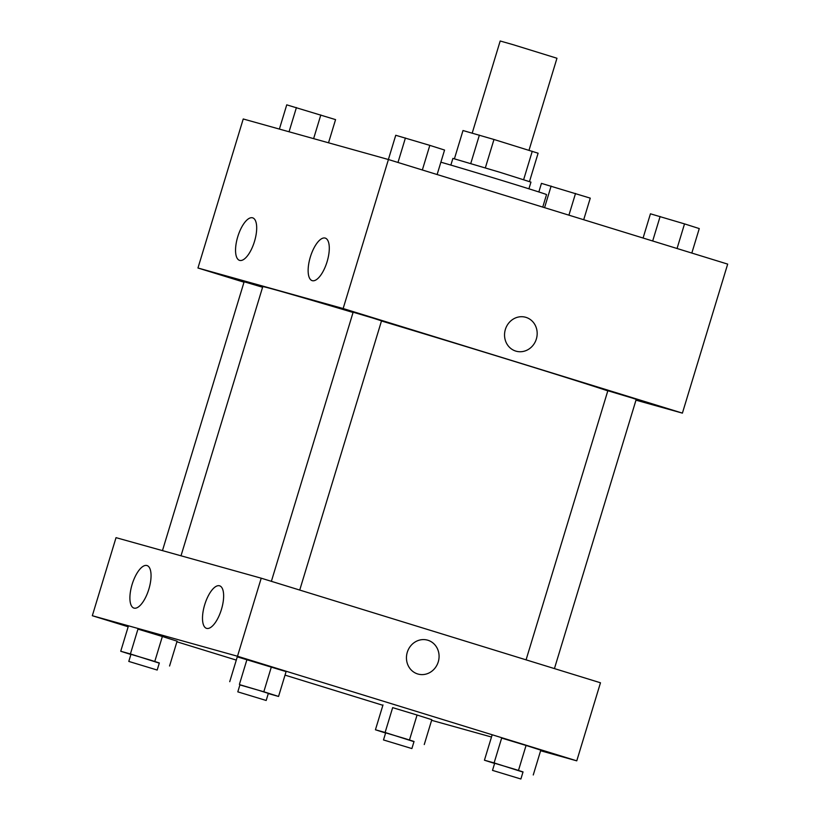 <?xml version="1.0" encoding="UTF-8"?>
<svg xmlns="http://www.w3.org/2000/svg" width="820" height="820" viewBox="0 0 820 820"><rect width="100%" height="100%" fill="white"/><g stroke="black" fill="none" stroke-linecap="round" stroke-linejoin="round"><path stroke-width="1.23" d="M529.002 150.275L556.964 58.251L512.982 44.639L500.19 41L472.207 133.107M454.423 158.752L463.003 130.534L493.978 139.482L538.104 153.217L529.495 181.558M470.762 163.487L479.382 135.105M523.642 179.652L532.262 151.28M485.348 167.854L493.978 139.482M450.856 165.097L452.896 158.403L499.821 172.251L530.96 182.122L528.92 188.815M542.748 207.091L546.54 194.607A59.337 0.574 -163.1 0 0 512.111 183.588A59.337 0.574 -163.1 0 0 440.873 162.196M244.011 282.203L197.958 268.007L243.232 118.982L388.424 159.521L727.678 264.112L682.404 413.126L635.982 400.17M505.366 329.445A17.62 16.215 -74.4 0 1 525.599 317.258A17.62 16.215 -74.4 0 1 536.475 338.588A17.62 16.215 -74.4 0 1 516.129 351.196A17.62 16.215 -74.4 0 1 505.366 329.445M197.958 268.007L343.149 308.535L388.424 159.521M343.149 308.535L682.404 413.126M516.118 351.196A17.62 16.215 105.6 0 0 536.475 338.588A17.62 16.215 105.6 0 0 525.599 317.258M239.645 260.391A22.253 8.692 107.1 0 1 239.563 260.37A22.253 8.692 107.1 0 1 237.81 236.549A22.253 8.692 107.1 0 1 252.673 217.843A22.253 8.692 107.1 0 1 254.456 241.562A22.253 8.692 107.1 0 1 239.645 260.391M312.246 280.665A22.253 8.692 107.1 0 1 312.154 280.635A22.253 8.692 107.1 0 1 310.401 256.814A22.253 8.692 107.1 0 1 325.263 238.107A22.253 8.692 107.1 0 1 327.057 261.826A22.253 8.692 107.1 0 1 312.246 280.665M554.433 668.587L636.228 399.36L632.097 397.997L607.845 390.73L526.081 659.844M262.595 287.246L244.134 281.772L162.462 550.62M299.731 590.062L381.526 320.835L372.915 318.078L353.143 312.205L271.379 581.318M607.804 390.873A185.422 1.783 -163.1 0 0 509.989 360.052A185.422 1.783 -163.1 0 0 381.484 320.968M353.061 312.471A185.422 1.783 -163.1 0 0 262.769 286.662L181.005 555.796M261.221 578.192L116.03 537.653L92.322 615.717L237.503 656.246L261.221 578.192L600.476 682.783L576.768 760.837L540.616 750.751M132.102 584.476A22.253 8.692 107.1 0 1 147.026 565.554A22.253 8.692 107.1 0 1 148.82 589.272A22.253 8.692 107.1 0 1 134.008 608.102A22.253 8.692 107.1 0 1 133.916 608.081A22.253 8.692 107.1 0 1 132.102 584.476M221.441 609.424A22.253 8.692 107.1 0 1 206.599 628.376A22.253 8.692 107.1 0 1 206.517 628.345A22.253 8.692 107.1 0 1 204.764 604.524A22.253 8.692 107.1 0 1 219.627 585.818A22.253 8.692 107.1 0 1 221.441 609.424M501.655 738.072L526.061 745.452L501.655 738.072L494.111 762.907L522.986 772.091M540.8 750.136L526.061 745.452L540.8 750.136L533.256 774.972M392.657 707.639L417.062 715.019L392.657 707.639L385.113 732.475L413.977 741.659M431.802 719.704L417.062 715.019L431.802 719.704L424.258 744.539M137.955 629.114L162.36 636.494L137.955 629.114L130.411 653.95L159.275 663.134M177.099 641.178L162.36 636.494L177.099 641.178L169.555 666.014M237.503 656.246L576.768 760.837M382.878 705.292L285.032 675.126M236.293 660.1L176.915 641.793M128.176 626.767L92.322 615.717M491.477 737.026L431.617 720.319M271.358 666.926L237.277 656.851L286.098 671.611L271.358 666.926L263.814 691.772L278.554 696.447L268.284 693.566M286.098 671.611L278.554 696.447M417.646 673.948A17.62 16.215 -74.4 0 1 407.212 652.525A17.62 16.215 -74.4 0 1 427.507 640.133A17.62 16.215 -74.4 0 1 438.382 661.453A17.62 16.215 -74.4 0 1 418.026 674.06A17.62 16.215 -74.4 0 1 417.646 673.948M418.026 674.06A17.62 16.215 105.6 0 0 438.382 661.453A17.62 16.215 105.6 0 0 427.497 640.123M494.603 763.44L484.435 760.212L494.111 762.907M520.885 779L523.037 771.907L514.427 769.15L494.655 763.276L492.502 770.38L520.885 779L492.502 770.38M484.435 760.212L491.99 735.376M518.517 770.287L526.061 745.452M385.605 733.008L375.437 729.779L385.113 732.475M411.886 748.568L414.038 741.475L405.428 738.717L385.656 732.844L383.493 739.947L411.886 748.568L383.493 739.947M375.437 729.779L382.981 704.933M409.518 739.855L417.062 715.019M239.901 684.915L263.814 691.772M266.182 700.475L268.335 693.382L259.725 690.624L239.952 684.751L237.8 691.854L266.182 700.475L237.8 691.854M229.733 681.686L237.277 656.851M239.409 684.382L246.953 659.546M130.903 654.483L120.735 651.254L130.411 653.95M157.184 670.043L159.336 662.949L150.726 660.192L130.954 654.319L128.791 661.422L157.184 670.043L128.791 661.422M120.735 651.254L128.279 626.418M154.816 661.34L162.36 636.494M643.085 238.036L650.444 213.805L684.526 223.891L699.265 228.575L691.824 253.052M652.679 240.988L660.12 216.5M677.053 248.501L684.526 223.891M538.842 191.962L541.446 183.373L590.267 198.143L583.707 219.719M544.562 207.655L551.122 186.068M568.926 215.168L575.527 193.458M388.383 159.51L395.742 135.279L429.823 145.365L444.563 150.05L437.121 174.537M397.977 162.462L405.418 137.986M422.351 169.976L429.823 145.365M279.384 129.078L286.744 104.847L335.564 119.617L328.523 142.793M289.05 131.774L296.42 107.553M313.619 138.631L320.825 114.933"/></g></svg>
